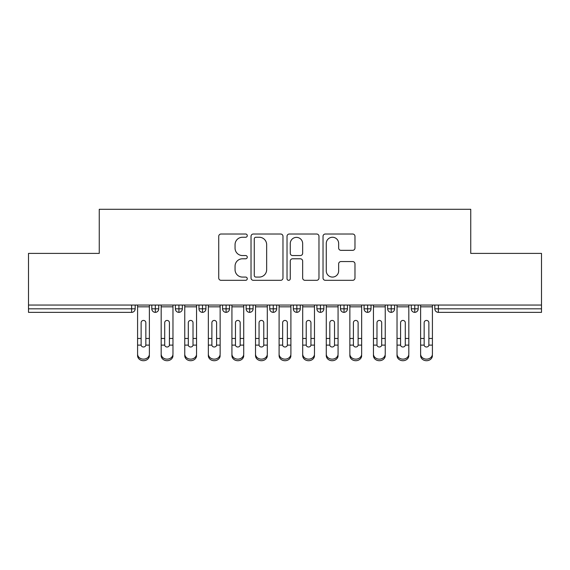 <?xml version="1.0" encoding="UTF-8"?>
<svg xmlns="http://www.w3.org/2000/svg" width="570" height="570" viewBox="0 0 570 570"><rect width="100%" height="100%" fill="white"/><g stroke="black" fill="none" stroke-linecap="round" stroke-linejoin="round"><path stroke-width="0.85" d="M247.266 235.638A1.617 1.617 0 0 0 245.642 234.013L221.046 234.013A2.316 2.316 0 0 0 218.73 236.329L218.73 278.003A2.316 2.316 0 0 0 221.046 280.319L245.642 280.319A1.617 1.617 0 0 0 247.266 278.702A1.617 1.617 0 0 0 245.642 277.077L242.457 277.077A7.41 7.41 0 0 1 235.054 269.667L235.054 266.197A7.41 7.41 0 0 1 242.457 258.787L245.642 258.787A1.617 1.617 0 0 0 247.266 257.17A1.617 1.617 0 0 0 245.642 255.545L242.457 255.545A7.41 7.41 0 0 1 235.054 248.142L235.054 244.665A7.41 7.41 0 0 1 242.457 237.255L245.642 237.255A1.617 1.617 0 0 0 247.266 235.638M352.659 250.337A2.316 2.316 0 0 0 354.975 248.021L354.975 236.329A2.316 2.316 0 0 0 352.659 234.013L325.342 234.013A2.316 2.316 0 0 0 323.026 236.329L323.026 278.003A2.316 2.316 0 0 0 325.342 280.319L352.659 280.319A2.316 2.316 0 0 0 354.975 278.003L354.975 263.882A2.316 2.316 0 0 0 352.659 261.566L340.967 261.566A2.316 2.316 0 0 0 338.651 263.882L338.651 270.885A6.192 6.192 0 0 1 332.46 277.077A6.192 6.192 0 0 1 326.268 270.885L326.268 243.454A6.192 6.192 0 0 1 332.46 237.255A6.192 6.192 0 0 1 338.651 243.454L338.651 248.021A2.316 2.316 0 0 0 340.967 250.337L352.659 250.337M28.5 305.05L541.5 305.05L541.5 253.393L470.742 253.393L470.742 209.29L99.258 209.29L99.258 253.393L28.5 253.393L28.5 308.819L131.627 308.819L131.627 305.05M282.977 236.329A2.316 2.316 0 0 0 280.661 234.013L253.344 234.013A2.316 2.316 0 0 0 251.028 236.329L251.028 278.003A2.316 2.316 0 0 0 253.344 280.319L280.661 280.319A2.316 2.316 0 0 0 282.977 278.003L282.977 236.329M289.339 234.013L316.656 234.013A2.316 2.316 0 0 1 318.972 236.329L318.972 278.003A2.316 2.316 0 0 1 316.656 280.319L304.971 280.319A2.316 2.316 0 0 1 302.656 278.003L302.656 261.103A2.316 2.316 0 0 0 300.34 258.787L292.581 258.787A2.316 2.316 0 0 0 290.265 261.103L290.265 278.702A1.617 1.617 0 0 1 288.648 280.319A1.617 1.617 0 0 1 287.024 278.702L287.024 236.329A2.316 2.316 0 0 1 289.339 234.013M135.168 305.05L135.168 308.819A3.541 3.541 0 0 1 131.627 312.36L28.5 312.36L28.5 308.819M541.5 305.05L541.5 312.36L438.373 312.36A3.541 3.541 0 0 1 434.832 308.819L434.832 305.05L434.832 308.819A3.541 3.541 0 0 0 438.373 312.36L438.373 308.819L541.5 308.819M155.332 312.36A3.541 3.541 0 0 1 151.798 308.819L151.798 305.05L151.798 308.819A3.541 3.541 0 0 0 155.332 312.36A3.541 3.541 0 0 0 158.752 308.826L158.752 305.05L158.752 308.819A3.541 3.541 0 0 1 155.332 312.36L155.332 308.819L158.752 308.819M155.332 305.05L155.332 308.819L151.798 308.819M131.627 312.36A3.541 3.541 0 0 0 135.168 308.819A3.541 3.541 0 0 1 131.627 312.36L131.627 308.819L135.168 308.819M178.923 305.05L178.923 308.819L175.382 308.819L175.382 305.05L175.382 308.819A3.541 3.541 0 0 0 178.923 312.36A3.541 3.541 0 0 0 182.343 308.826L182.343 305.05L182.343 308.819A3.541 3.541 0 0 1 178.923 312.36A3.541 3.541 0 0 1 175.382 308.819A3.541 3.541 0 0 0 178.923 312.36L178.923 308.819L182.343 308.819M202.507 305.05L202.507 308.819L198.973 308.819L198.973 305.05L198.973 308.819A3.541 3.541 0 0 0 202.507 312.36A3.541 3.541 0 0 0 205.927 308.826L205.927 305.05L205.927 308.819A3.541 3.541 0 0 1 202.507 312.36A3.541 3.541 0 0 1 198.973 308.819A3.541 3.541 0 0 0 202.507 312.36L202.507 308.819L205.927 308.819M226.09 305.05L226.09 312.36A3.541 3.541 0 0 1 222.557 308.819L222.557 305.05L222.557 308.819A3.541 3.541 0 0 0 226.09 312.36A3.541 3.541 0 0 0 229.511 308.826L229.511 305.05M249.681 305.05L249.681 312.36A3.541 3.541 0 0 1 246.14 308.819A3.541 3.541 0 0 0 249.681 312.36A3.541 3.541 0 0 1 246.14 308.819L246.14 305.05M253.101 305.05L253.101 308.819A3.541 3.541 0 0 1 249.681 312.36A3.541 3.541 0 0 0 253.101 308.826L246.14 308.819M273.265 305.05L273.265 308.819L269.731 308.819L269.731 305.05L269.731 308.819A3.541 3.541 0 0 0 273.265 312.36A3.541 3.541 0 0 0 276.685 308.826L276.685 305.05L276.685 308.819A3.541 3.541 0 0 1 273.265 312.36A3.541 3.541 0 0 1 269.731 308.819A3.541 3.541 0 0 0 273.265 312.36L273.265 308.819L276.685 308.819M296.849 312.36A3.541 3.541 0 0 1 293.315 308.819L293.315 305.05L293.315 308.819A3.541 3.541 0 0 0 296.849 312.36A3.541 3.541 0 0 0 300.269 308.826L300.269 305.05L300.269 308.819A3.541 3.541 0 0 1 296.849 312.36L296.849 308.819L300.269 308.819M320.44 305.05L320.44 308.819L316.899 308.819L316.899 305.05L316.899 308.819A3.541 3.541 0 0 0 320.44 312.36A3.541 3.541 0 0 0 323.86 308.826L323.86 305.05L323.86 308.819A3.541 3.541 0 0 1 320.44 312.36A3.541 3.541 0 0 1 316.899 308.819A3.541 3.541 0 0 0 320.44 312.36L320.44 308.819L323.86 308.819M344.024 305.05L344.024 312.36A3.541 3.541 0 0 1 340.49 308.819L340.49 305.05L340.49 308.819A3.541 3.541 0 0 0 344.024 312.36A3.541 3.541 0 0 0 347.444 308.826L347.444 305.05M367.607 305.05L367.607 312.36A3.541 3.541 0 0 1 364.073 308.819L364.073 305.05L364.073 308.819A3.541 3.541 0 0 0 367.607 312.36A3.541 3.541 0 0 0 371.027 308.826L371.027 305.05M391.198 305.05L391.198 312.36A3.541 3.541 0 0 1 387.657 308.819L387.657 305.05L387.657 308.819A3.541 3.541 0 0 0 391.198 312.36A3.541 3.541 0 0 0 394.618 308.826L394.618 305.05M414.782 305.05L414.782 308.819L411.248 308.819L411.248 305.05L411.248 308.819A3.541 3.541 0 0 0 414.782 312.36A3.541 3.541 0 0 0 418.202 308.826L418.202 305.05L418.202 308.819A3.541 3.541 0 0 1 414.782 312.36A3.541 3.541 0 0 1 411.248 308.819A3.541 3.541 0 0 0 414.782 312.36L414.782 308.819L418.202 308.819M296.849 305.05L296.849 308.819L293.315 308.819M255.887 237.255A1.617 1.617 0 0 0 254.27 238.88L254.27 275.46A1.617 1.617 0 0 0 255.887 277.077L259.243 277.077A7.41 7.41 0 0 0 266.653 269.667L266.653 244.665A7.41 7.41 0 0 0 259.243 237.255L255.887 237.255M302.656 243.568A6.192 6.192 0 0 0 296.457 237.377A6.192 6.192 0 0 0 290.265 243.568L290.265 253.23A2.316 2.316 0 0 0 292.581 255.545L300.34 255.545A2.316 2.316 0 0 0 302.656 253.23L302.656 243.568M145.842 337.697L145.842 322.72A2.358 2.28 -0 0 0 143.483 320.433A2.358 2.28 0 0 1 145.842 322.72L145.835 345.121A2.358 2.031 180 0 1 141.132 345.121L141.125 338.466L137.584 338.466L137.584 354.077A5.899 5.073 -0 0 0 143.483 359.143A5.899 5.073 -0 0 0 149.383 354.077L149.383 346.681M149.383 355.644A5.899 5.073 180 0 1 143.483 360.71A5.899 5.073 180 0 1 137.584 355.644L137.584 354.077M141.125 338.466L141.125 322.72A2.358 2.28 0 0 1 143.483 320.433M149.383 305.05L149.383 354.077M137.584 305.05L137.584 338.466M169.425 337.697L169.425 322.72A2.358 2.28 -0 0 0 167.067 320.433A2.358 2.28 0 0 1 169.425 322.72L169.418 345.121A2.358 2.031 180 0 1 164.716 345.121L164.709 338.466L161.175 338.466L161.175 354.077A5.899 5.073 -0 0 0 167.067 359.143A5.899 5.073 -0 0 0 172.966 354.077L172.966 346.681M193.016 337.697L193.016 322.72A2.358 2.28 -0 0 0 190.658 320.433A2.358 2.28 0 0 1 193.016 322.72L193.009 345.121A2.358 2.031 180 0 1 188.307 345.121L188.299 338.466L184.758 338.466L184.758 354.077A5.899 5.073 -0 0 0 190.658 359.143A5.899 5.073 -0 0 0 196.55 354.077L196.55 346.681M216.6 337.697L216.6 322.72A2.358 2.28 -0 0 0 214.242 320.433A2.358 2.28 0 0 1 216.6 322.72L216.593 345.121A2.358 2.031 180 0 1 211.89 345.121L211.883 338.466L208.342 338.466L208.342 354.077A5.899 5.073 -0 0 0 214.242 359.143A5.899 5.073 -0 0 0 220.141 354.077L220.141 346.681M240.184 337.697L240.184 322.72A2.358 2.28 -0 0 0 237.825 320.433A2.358 2.28 0 0 1 240.184 322.72L240.177 345.121A2.358 2.031 180 0 1 235.474 345.121L235.467 338.466L231.933 338.466L231.933 354.077A5.899 5.073 -0 0 0 237.825 359.143A5.899 5.073 -0 0 0 243.725 354.077L243.725 346.681M172.966 355.644A5.899 5.073 180 0 1 167.067 360.71A5.899 5.073 180 0 1 161.175 355.644L161.175 354.077M164.709 338.466L164.709 322.72A2.358 2.28 0 0 1 167.067 320.433M172.966 305.05L172.966 354.077M161.175 305.05L161.175 338.466M196.55 355.644A5.899 5.073 180 0 1 190.658 360.71A5.899 5.073 180 0 1 184.758 355.644L184.758 354.077M188.299 338.466L188.299 322.72A2.358 2.28 0 0 1 190.658 320.433M196.55 305.05L196.55 354.077M184.758 305.05L184.758 338.466M220.141 355.644A5.899 5.073 180 0 1 214.242 360.71A5.899 5.073 180 0 1 208.342 355.644L208.342 354.077M211.883 338.466L211.883 322.72A2.358 2.28 0 0 1 214.242 320.433M220.141 305.05L220.141 354.077M208.342 305.05L208.342 338.466M243.725 355.644A5.899 5.073 180 0 1 237.825 360.71A5.899 5.073 180 0 1 231.933 355.644L231.933 354.077M235.467 338.466L235.467 322.72A2.358 2.28 0 0 1 237.825 320.433M243.725 305.05L243.725 354.077M231.933 305.05L231.933 338.466M263.775 337.697L263.775 322.72A2.358 2.28 -0 0 0 261.416 320.433A2.358 2.28 0 0 1 263.775 322.72L263.767 345.121A2.358 2.031 180 0 1 259.065 345.121L259.058 338.466L255.517 338.466L255.517 354.077A5.899 5.073 -0 0 0 261.416 359.143A5.899 5.073 -0 0 0 267.309 354.077L267.309 346.681M267.309 355.644A5.899 5.073 180 0 1 261.416 360.71A5.899 5.073 180 0 1 255.517 355.644L255.517 354.077M259.058 338.466L259.058 322.72A2.358 2.28 0 0 1 261.416 320.433M267.309 305.05L267.309 354.077M255.517 305.05L255.517 338.466M287.358 337.697L287.358 322.72A2.358 2.28 -0 0 0 285 320.433A2.358 2.28 0 0 1 287.358 322.72L287.351 345.121A2.358 2.031 180 0 1 282.649 345.121L282.642 338.466L279.101 338.466L279.101 354.077A5.899 5.073 -0 0 0 285 359.143A5.899 5.073 -0 0 0 290.899 354.077L290.899 346.681M290.899 355.644A5.899 5.073 180 0 1 285 360.71A5.899 5.073 180 0 1 279.101 355.644L279.101 354.077M282.642 338.466L282.642 322.72A2.358 2.28 0 0 1 285 320.433M290.899 305.05L290.899 354.077M279.101 305.05L279.101 338.466M310.942 337.697L310.942 322.72A2.358 2.28 -0 0 0 308.584 320.433A2.358 2.28 0 0 1 310.942 322.72L310.935 345.121A2.358 2.031 180 0 1 306.233 345.121L306.225 338.466L302.691 338.466L302.691 354.077A5.899 5.073 -0 0 0 308.584 359.143A5.899 5.073 -0 0 0 314.483 354.077L314.483 346.681M314.483 355.644A5.899 5.073 180 0 1 308.584 360.71A5.899 5.073 180 0 1 302.691 355.644L302.691 354.077M306.225 338.466L306.225 322.72A2.358 2.28 0 0 1 308.584 320.433M314.483 305.05L314.483 354.077M302.691 305.05L302.691 338.466M334.533 337.697L334.533 322.72A2.358 2.28 -0 0 0 332.175 320.433A2.358 2.28 0 0 1 334.533 322.72L334.526 345.121A2.358 2.031 180 0 1 329.823 345.121L329.816 338.466L326.275 338.466L326.275 354.077A5.899 5.073 -0 0 0 332.175 359.143A5.899 5.073 -0 0 0 338.067 354.077L338.067 346.681M338.067 355.644A5.899 5.073 180 0 1 332.175 360.71A5.899 5.073 180 0 1 326.275 355.644L326.275 354.077M329.816 338.466L329.816 322.72A2.358 2.28 0 0 1 332.175 320.433M338.067 305.05L338.067 354.077M326.275 305.05L326.275 338.466M358.117 337.697L358.117 322.72A2.358 2.28 -0 0 0 355.758 320.433A2.358 2.28 0 0 1 358.117 322.72L358.11 345.121A2.358 2.031 180 0 1 353.407 345.121L353.4 338.466L349.859 338.466L349.859 354.077A5.899 5.073 -0 0 0 355.758 359.143A5.899 5.073 -0 0 0 361.658 354.077L361.658 346.681M361.658 355.644A5.899 5.073 180 0 1 355.758 360.71A5.899 5.073 180 0 1 349.859 355.644L349.859 354.077M353.4 338.466L353.4 322.72A2.358 2.28 0 0 1 355.758 320.433M361.658 305.05L361.658 354.077M349.859 305.05L349.859 338.466M381.701 337.697L381.701 322.72A2.358 2.28 -0 0 0 379.342 320.433A2.358 2.28 0 0 1 381.701 322.72L381.693 345.121A2.358 2.031 180 0 1 376.991 345.121L376.984 338.466L373.45 338.466L373.45 354.077A5.899 5.073 -0 0 0 379.342 359.143A5.899 5.073 -0 0 0 385.242 354.077L385.242 346.681M385.242 355.644A5.899 5.073 180 0 1 379.342 360.71A5.899 5.073 180 0 1 373.45 355.644L373.45 354.077M376.984 338.466L376.984 322.72A2.358 2.28 0 0 1 379.342 320.433M385.242 305.05L385.242 354.077M373.45 305.05L373.45 338.466M405.291 337.697L405.291 322.72A2.358 2.28 -0 0 0 402.933 320.433A2.358 2.28 0 0 1 405.291 322.72L405.284 345.121A2.358 2.031 180 0 1 400.582 345.121L400.575 338.466L397.034 338.466L397.034 354.077A5.899 5.073 -0 0 0 402.933 359.143A5.899 5.073 -0 0 0 408.825 354.077L408.825 346.681M408.825 355.644A5.899 5.073 180 0 1 402.933 360.71A5.899 5.073 180 0 1 397.034 355.644L397.034 354.077M400.575 338.466L400.575 322.72A2.358 2.28 0 0 1 402.933 320.433M408.825 305.05L408.825 354.077M397.034 305.05L397.034 338.466M428.875 337.697L428.875 322.72A2.358 2.28 -0 0 0 426.517 320.433A2.358 2.28 0 0 1 428.875 322.72L428.868 345.121A2.358 2.031 180 0 1 424.166 345.121L424.158 338.466L420.617 338.466L420.617 354.077A5.899 5.073 -0 0 0 426.517 359.143A5.899 5.073 -0 0 0 432.416 354.077L432.416 346.681M432.416 355.644A5.899 5.073 180 0 1 426.517 360.71A5.899 5.073 180 0 1 420.617 355.644L420.617 354.077M424.158 338.466L424.158 322.72A2.358 2.28 0 0 1 426.517 320.433M432.416 305.05L432.416 354.077M420.617 305.05L420.617 338.466M438.373 305.05L438.373 308.819L434.832 308.819A3.541 3.541 0 0 0 438.373 312.36M222.557 308.819A3.541 3.541 0 0 0 226.09 312.36A3.541 3.541 0 0 0 229.511 308.826L222.557 308.819M340.49 308.819A3.541 3.541 0 0 0 344.024 312.36A3.541 3.541 0 0 0 347.444 308.826L340.49 308.819M364.073 308.819A3.541 3.541 0 0 0 367.607 312.36A3.541 3.541 0 0 0 371.027 308.826L364.073 308.819M387.657 308.819A3.541 3.541 0 0 0 391.198 312.36A3.541 3.541 0 0 0 394.618 308.826L387.657 308.819M149.383 338.466L145.842 338.466M149.383 306.824L137.584 306.824M141.132 345.121L137.584 345.121M149.383 345.121L145.835 345.121M172.966 338.466L169.425 338.466M172.966 306.824L161.175 306.824M164.716 345.121L161.175 345.121M172.966 345.121L169.418 345.121M196.55 338.466L193.016 338.466M196.55 306.824L184.758 306.824M188.307 345.121L184.758 345.121M196.55 345.121L193.009 345.121M220.141 338.466L216.6 338.466M220.141 306.824L208.342 306.824M211.89 345.121L208.342 345.121M220.141 345.121L216.593 345.121M243.725 338.466L240.184 338.466M243.725 306.824L231.933 306.824M235.474 345.121L231.933 345.121M243.725 345.121L240.177 345.121M267.309 338.466L263.775 338.466M267.309 306.824L255.517 306.824M259.065 345.121L255.517 345.121M267.309 345.121L263.767 345.121M290.899 338.466L287.358 338.466M290.899 306.824L279.101 306.824M282.649 345.121L279.101 345.121M290.899 345.121L287.351 345.121M314.483 338.466L310.942 338.466M314.483 306.824L302.691 306.824M306.233 345.121L302.691 345.121M314.483 345.121L310.935 345.121M338.067 338.466L334.533 338.466M338.067 306.824L326.275 306.824M329.823 345.121L326.275 345.121M338.067 345.121L334.526 345.121M361.658 338.466L358.117 338.466M361.658 306.824L349.859 306.824M353.407 345.121L349.859 345.121M361.658 345.121L358.11 345.121M385.242 338.466L381.701 338.466M385.242 306.824L373.45 306.824M376.991 345.121L373.45 345.121M385.242 345.121L381.693 345.121M408.825 338.466L405.291 338.466M408.825 306.824L397.034 306.824M400.582 345.121L397.034 345.121M408.825 345.121L405.284 345.121M432.416 338.466L428.875 338.466M432.416 306.824L420.617 306.824M424.166 345.121L420.617 345.121M432.416 345.121L428.868 345.121"/></g></svg>
